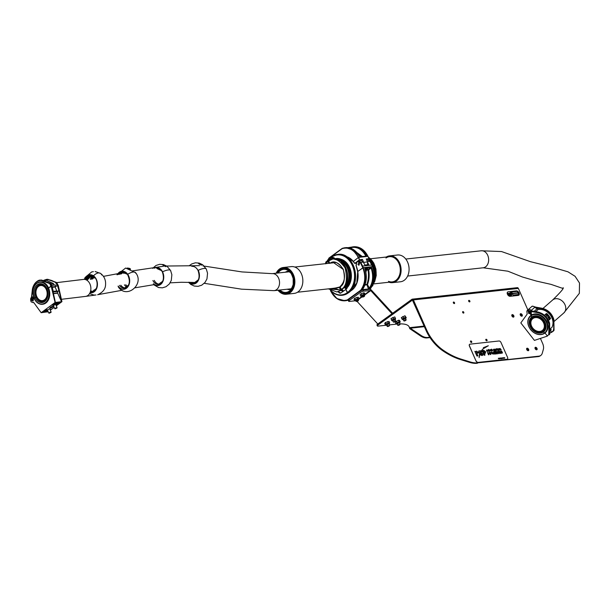 <?xml version="1.0" encoding="UTF-8"?>
<svg xmlns="http://www.w3.org/2000/svg" width="610" height="610" viewBox="0 0 610 610"><rect width="100%" height="100%" fill="white"/><g stroke="black" fill="none" stroke-linecap="round" stroke-linejoin="round"><path stroke-width="0.91" d="M463.554 313.098A0.839 0.518 -125.9 0 1 462.899 311.611A0.839 0.518 -125.9 0 1 463.554 313.098M486.78 340.807A0.869 0.534 -125.9 0 1 486.101 339.267A0.869 0.534 -125.9 0 1 486.78 340.807M469.616 301.897A0.869 0.534 -125.9 0 1 468.938 300.356A0.869 0.534 -125.9 0 1 469.616 301.897M454.29 303.574A0.869 0.534 -125.9 0 1 453.611 302.034A0.869 0.534 -125.9 0 1 454.29 303.574M471.454 342.485A0.869 0.534 -125.9 0 1 470.775 340.944A0.869 0.534 -125.9 0 1 471.454 342.485M527.124 348.203A1.426 0.877 54.1 0 0 526.842 348.31A1.426 0.877 54.1 0 0 526.842 349.774A1.426 0.877 54.1 0 0 528.237 350.727A1.426 0.877 54.1 0 0 528.512 350.62A1.426 0.877 54.1 0 0 528.519 349.149A1.426 0.877 54.1 0 0 527.124 348.203M535.519 347.288A1.426 0.877 54.1 0 0 535.245 347.387A1.426 0.877 54.1 0 0 535.237 348.859A1.426 0.877 54.1 0 0 536.632 349.804A1.426 0.877 54.1 0 0 536.914 349.698A1.426 0.877 54.1 0 0 536.914 348.234A1.426 0.877 54.1 0 0 535.519 347.288M520.704 313.7A1.426 0.877 54.1 0 0 520.429 313.799A1.426 0.877 54.1 0 0 520.421 315.271A1.426 0.877 54.1 0 0 521.817 316.216A1.426 0.877 54.1 0 0 522.099 316.11A1.426 0.877 54.1 0 0 522.099 314.646A1.426 0.877 54.1 0 0 520.704 313.7M512.308 314.615A1.426 0.877 54.1 0 0 512.026 314.722A1.426 0.877 54.1 0 0 512.026 316.186A1.426 0.877 54.1 0 0 513.422 317.131A1.426 0.877 54.1 0 0 513.704 317.032A1.426 0.877 54.1 0 0 513.704 315.561A1.426 0.877 54.1 0 0 512.308 314.615M377.773 324.024L378.139 324.871A3.172 0.824 156.2 0 0 377.338 325.915L376.972 325.077A3.172 0.824 -23.8 0 1 377.773 324.024L411.925 299.304A1.426 1.06 -96.2 0 1 413.389 299.906L426.573 329.789A31.689 19.444 54.1 0 0 443.066 350.094A63.371 38.88 54.1 0 0 460.901 359.061L470.104 361.913A31.689 19.444 54.1 0 0 478.026 362.813L538.904 356.156A9.508 5.833 54.1 0 0 540.773 355.462A9.508 5.833 54.1 0 0 542.267 353.213L543.342 349.446A9.508 5.833 54.1 0 0 542.572 343.308L540.407 338.413M424.125 326.068L409.493 327.669L409.058 326.663M378.139 324.871L412.429 300.097L425.963 330.223L426.573 329.789M527.856 309.941L518.363 288.423A1.426 1.06 83.8 0 0 517.295 287.668L412.322 299.152M462.586 312.106A0.839 0.518 -125.9 0 1 463.257 313.037M485.774 339.755A0.869 0.534 -125.9 0 1 486.498 340.761M468.61 300.844A0.869 0.534 -125.9 0 1 469.342 301.851M453.283 302.522A0.869 0.534 -125.9 0 1 454.015 303.528M470.447 341.432A0.869 0.534 -125.9 0 1 471.172 342.439M526.621 348.638A1.426 0.877 -125.9 0 1 527.78 349.393A1.426 0.877 -125.9 0 1 528.13 350.727M535.016 347.723A1.426 0.877 -125.9 0 1 536.175 348.47A1.426 0.877 -125.9 0 1 536.525 349.812M520.2 314.135A1.426 0.877 -125.9 0 1 521.359 314.882A1.426 0.877 -125.9 0 1 521.71 316.216M511.805 315.05A1.426 0.877 -125.9 0 1 512.964 315.805A1.426 0.877 -125.9 0 1 513.315 317.139M540.773 355.462L540.163 355.904A9.508 5.833 -125.9 0 1 538.294 356.598L538.904 356.156M478.026 362.813L538.294 356.598M477.424 363.255A31.689 19.444 -125.9 0 1 469.494 362.355L470.104 361.913M443.066 350.094L442.456 350.536A63.371 38.88 54.1 0 0 460.291 359.503L469.494 362.355M442.456 350.536A31.689 19.444 -125.9 0 1 425.963 330.223M377.338 325.915A3.172 0.824 156.2 0 0 378.215 326.106L386.168 325.237M396.675 324.085A47.527 12.375 156.2 0 0 396.134 324.146L389.348 324.886M429.775 337.246L427.625 337.475A12.673 7.777 -125.9 0 1 421.075 335.447L409.493 327.669L410.355 328.203L409.752 328.645L409.264 327.082A47.527 12.375 156.2 0 0 409.218 326.968A47.527 12.375 156.2 0 0 399.908 323.887M430.004 337.589L427.023 337.917A12.673 7.777 -125.9 0 1 420.465 335.889L409.752 328.645M357.086 301.416L377.803 324.002M391.994 313.731L370.758 290.589L371.238 289.956L392.634 313.265M364.803 294.904L370.758 290.589L363.568 291.161A2.531 0.663 156.2 0 0 360.266 292.518L349.316 300.44A2.531 0.663 156.2 0 0 348.676 301.279A2.531 0.663 156.2 0 0 349.377 301.431L355.226 300.791M360.266 292.518L359.77 291.397L348.829 299.319L349.316 300.44M359.77 291.397A2.531 0.663 -23.8 0 1 363.072 290.04L363.568 291.161M371.238 289.956A1.746 1.067 -125.9 0 0 369.896 289.292L363.072 290.04M348.676 301.279L348.188 300.158A2.531 0.663 -23.8 0 1 348.829 299.319M365.337 269.849L367.716 268.415L365.176 269.307M358.001 264.58L358.939 265.251L359.625 263.406L358.688 262.735L358.001 264.58M330.643 290.596L330.811 290.993C335.058 298.748 340.555 301.729 347.296 299.929L348.18 300.135M347.296 299.929L360.632 290.284C365.26 283.841 365.992 276.353 362.836 267.82L357.735 271.496A17.987 13.489 82.4 0 1 350.239 291.183M369.812 289.552C374.593 282.994 375.486 275.362 372.489 266.639L371.734 265.037L362.538 266.044L363.247 267.637L362.828 267.805L360.358 262.529L357.834 261.576L356.675 262.414L356.179 265.891A18.064 13.382 85.1 0 1 357.735 271.496L363.247 267.653C366.465 276.345 365.71 283.97 360.983 290.512L361.555 290.452M367.685 262.437L368.73 264.626L364.849 265.053L363.331 262.071L361.234 260.683L358.718 260.966L360.769 262.346L362.538 266.044L362.126 266.219M371.742 265.167L369.866 261.354L367.769 259.974L366.717 260.089M357.925 261.278L358.718 260.966L357.925 261.278M365.428 270.169A2.531 0.663 156.2 0 0 366.778 269.62L368.158 269.475L370.666 267.653L364.986 268.278L364.818 268.751M362.47 289.201L362.576 289.613L368.638 288.949L369.157 288.469C372.992 282.514 373.648 275.712 371.124 268.057L368.654 269.849C369.584 275.095 369.195 280.02 367.472 284.626L366.846 284.428C368.524 279.921 368.905 275.102 367.99 269.971L366.404 270.146L365.916 272.304M355.927 263.512L356.659 262.201M362.515 290.177L362.416 289.567C366.419 283.452 367.22 276.46 364.818 268.591L365.108 267.653L370.788 267.027L371.757 267.836C374.342 275.682 373.671 282.659 369.729 288.766L368.577 289.521M372.489 266.639L363.247 267.653L372.489 266.639M360.632 290.284L360.983 290.512L347.608 300.196L345.062 300.799L348.783 300.12M345.062 300.799L336.911 298.557L330.734 291.107C334.25 297.871 339.023 301.104 345.062 300.799L345.062 300.799M366.404 270.146L366.778 269.62M371.757 267.836L371.124 268.057L370.788 267.027M368.654 269.849L367.99 269.971L368.158 269.475L368.654 269.849M362.416 289.567L362.553 290.131M362.424 289.536L362.538 289.506C366.564 283.406 367.365 276.444 364.948 268.621L364.818 268.591M365.054 284.626L366.846 284.428L368.631 289.43M364.887 285.099L367.472 284.626L369.729 288.766M356.675 262.414L357.818 261.354M350.727 290.65L356.789 282.971L357.712 271.526M353.259 261.469L358.291 257.55C354.235 249.787 348.867 246.821 342.195 248.636L328.889 258.358L327.036 261.118M346.381 256.612A17.987 13.329 85.1 0 1 353.205 261.263A18.064 13.55 82.4 0 1 354.715 263.261L354.806 263.367A18.742 4.926 156 0 1 355.965 263.062M367.548 264.755L367.51 261.934L366.244 258.991L368.943 258.701L367.937 256.368L358.703 257.374L359.496 259.769L358.291 257.55L358.703 257.374L352.839 249.955L345.649 247.629C351.322 247.294 355.927 250.176 359.473 256.269L353.32 249.551L345.649 247.629M354.723 263.39L359.496 259.769M367.312 260.02L368.951 258.823M364.132 263.642L362.462 259.41L359.709 259.707M360.624 260.752L362.462 259.41M342.195 248.636L344.871 247.713L342.271 248.331M365.024 265.03L366.427 264.877M361.486 256.589L357.811 253.676M360.182 256.772L365.581 256.185L365.68 255.758C361.89 249.147 357.018 246.432 351.078 247.637L349.949 247.439L352.946 246.829L360.472 248.773L366.282 255.476L366.069 256.368L360.388 256.985L359.343 256.238M367.937 256.368L361.852 248.971L353.724 246.745L351.268 247.149L351.482 248.544M351.299 247.141L348.096 247.637M366.282 255.476L365.085 256.2M359.435 256.383L359.908 256.802M342.195 248.407L328.889 258.358M329.743 263.215L328.706 260.874C333.395 256.909 338.863 259.258 345.115 267.927C347.669 279.227 346.396 286.387 341.295 289.407L342.035 289.765A2.219 1.357 54.1 0 0 343.857 290.734A2.219 1.357 54.1 0 0 344.307 290.566L346.907 288.591L347.258 286.608M336.369 258.991A16.18 12.063 83.8 0 1 348.043 268.171A16.18 12.063 83.8 0 1 347.166 285.602L346.503 286.265L347.151 286.944L347.753 285.861L345.656 284.191M329.08 260.249A2.219 1.357 -125.9 0 1 329.499 259.281L332.175 257.428A2.143 1.319 54.1 0 0 331.901 259.075M341.791 289.788C347.586 284.108 348.897 276.734 345.733 267.676L340.54 260.981L333.167 258.853L328.706 260.874L328.836 260.417M342.035 289.765L344.33 287.257A2.143 1.319 54.1 0 0 346.472 288.759A2.143 1.319 54.1 0 0 346.907 288.591M344.924 286.776L345.153 285.846L344.33 287.257M332.938 258.884A1.266 0.778 -125.9 0 1 333.068 257.87A1.266 0.778 -125.9 0 1 333.327 257.771A1.266 0.778 -125.9 0 1 334.654 258.785L334.798 258.724A1.51 0.93 -125.9 0 0 333.251 257.55A1.51 0.93 -125.9 0 0 332.778 258.907M332.069 262.956L333.571 262.635L343.262 269.437M330.727 290.589A20.557 15.326 -96.2 0 0 342.065 295.293A20.557 15.326 -96.2 0 0 347.837 293.021L345.824 289.414L347.342 292.647L348.135 292.991A20.557 15.326 83.8 0 1 342.355 295.263A20.557 15.326 83.8 0 1 342.21 295.278M346.221 286.997L345.756 286.189L346.221 286.997M373.038 283.703L373.35 282.971M373.206 284.008L376.202 274.538L374.387 264.542L368.432 257.275M352.023 289.796A18.697 11.468 -125.9 0 1 351.543 289.636A18.697 11.468 -125.9 0 0 352.023 289.796M373.64 283.04L373.023 283.963A1.51 0.93 54.1 0 1 372.588 285.068M331.817 256.696L331.68 257.138L331.817 256.696A20.557 15.326 -96.2 0 1 337.597 254.423A20.557 15.326 -96.2 0 1 352.976 265.342A20.557 15.326 -96.2 0 1 347.837 293.021L348.135 292.991A20.557 15.326 83.8 0 0 353.274 265.312A20.557 15.326 83.8 0 0 337.887 254.393L331.726 256.734L328.371 260.104M328.942 259.746A20.099 14.983 83.8 0 1 331.68 257.138L331.886 257.626L331.68 257.138A20.099 14.983 83.8 0 1 352.366 265.586A20.099 14.983 83.8 0 1 347.342 292.647A20.099 14.983 83.8 0 1 331.161 290.817M341.295 289.407L340.182 286.883C344.345 284.351 345.367 278.473 343.262 269.246C338.169 262.147 333.685 260.195 329.819 263.398M347.753 285.861A16.638 12.398 -96.2 0 0 348.424 267.378A16.638 12.398 -96.2 0 0 335.973 258.548A16.638 12.398 -96.2 0 0 335.721 258.579L334.867 258.709L335.477 258.846M345.641 284.878L346.793 284.801A15.334 11.43 -96.2 0 0 347.258 268.019A15.334 11.43 -96.2 0 0 339.861 260.409M345.108 286.303L345.229 286.098C352.077 275.796 344.017 256.962 333.334 258.838A16.638 12.398 83.8 0 1 345.779 267.668A16.638 12.398 83.8 0 1 345.108 286.166M342.82 290.452A1.266 0.778 -125.9 0 1 342.675 290.482A1.266 0.778 -125.9 0 1 341.409 289.59M325.824 263.642L328.271 260.981A2.219 1.357 -125.9 0 1 328.653 259.89A2.219 1.357 -125.9 0 1 329.103 259.715A2.219 1.357 -125.9 0 1 329.164 259.707M328.462 288.85L336.781 291.931L341.226 290.352A2.219 1.357 54.1 0 0 343.049 291.321A2.219 1.357 54.1 0 0 343.468 291.168A2.219 1.357 54.1 0 0 343.796 290.741M341.226 290.352L337.216 291.877A16.638 12.398 83.8 0 1 336.949 291.908A16.638 12.398 83.8 0 1 336.865 291.915M340.205 286.936L339.366 287.47L339.495 287.013M339.351 287.104L334.875 288.149M333.045 288.355L339.366 287.47L340.479 289.986L328.691 288.827M340.982 290.375L340.479 289.986M328.027 261.004L328.721 263.322M338.161 291.71L338.23 291.664A2.143 1.319 -125.9 0 0 340.38 293.174A2.143 1.319 -125.9 0 0 340.784 293.021L343.468 291.168M328.378 288.865L336.781 291.931L338.077 291.74M531.135 314.859L531.363 311.596L537.425 312.633C543.236 314.043 547.086 317.696 548.962 323.597L548.756 334.722L547.231 335.828L545.012 332.976L547.429 336.079L534.429 340.395L520.818 322.911L527.177 314.127L526.834 311.039L527.597 310.597L528.374 311.596A1.266 0.999 48.8 0 1 529.991 313.548L528.664 313.487L528.374 311.596L529.655 311.695L529.93 313.593L531.203 315.225L531.264 314.737M531.341 311.115L530.593 309.895A2.852 2.249 -131.2 0 0 527.863 309.933L527.391 310.345L531.272 311.344M531.119 311.146L530.708 314.592L531.607 314.234A2.852 2.249 -131.2 0 1 531.493 314.325L531.287 314.501M535.893 307.165L532.248 306.113L531.531 306.723A2.852 2.249 -131.2 0 0 531.363 306.891M534.253 306.7L535.595 307.394M551.699 332.252L550.342 330.635L551.28 329.789L550.395 329.598M534.268 306.693A2.852 2.249 -131.2 0 0 531.531 306.723M528.321 311.641L529.93 313.593L528.565 312.983L528.374 311.596M527.597 310.597C530.738 310.406 531.775 311.74 530.708 314.592M551.737 332.305L550.037 332.885M526.834 311.039L527.551 310.215M549 316.712L549.061 316.125M549.213 316.384L549 316.758L549 316.094L549.389 316.483L549 316.216M549.984 317.299L549.938 317.497A12.139 9.569 -131.2 0 1 550.106 317.795L549.633 317.978L549.923 317.345M550.266 317.863L549.694 317.932L549.877 317.33M550.09 318.267L550.075 318.649A12.139 9.569 48.8 0 1 550.182 318.87L550.121 318.908A12.04 9.493 -131.2 0 0 550.014 318.694L550.144 318.313M550.22 318.893L550.624 318.481M549.419 317.345L549.496 316.75M549.64 317.009L549.419 317.391L549.435 316.834M549.534 317.383L549.145 317.048M548.756 317.52L548.97 317.993M548.84 318.054L548.276 317.978L548.695 317.566M548.581 318.016L548.726 317.535M549.221 318.969A12.139 9.569 -131.2 0 0 549.107 318.755L549.145 318.717A12.139 9.569 48.8 0 1 549.259 318.931L549.374 318.816A12.04 9.493 -131.2 0 0 549.213 318.527L549.32 318.443A12.139 9.569 48.8 0 1 549.503 318.778L549 319.205A12.04 9.493 -131.2 0 0 548.817 318.87L548.863 318.832M549.107 319.19L549.061 319.16A12.139 9.569 48.8 0 0 548.886 318.824L548.817 318.809M549.191 319.465L549.305 319.632A12.139 9.569 48.8 0 1 549.404 319.853L549.343 319.899A12.04 9.493 -131.2 0 0 549.236 319.678L549.564 319.404A12.139 9.569 48.8 0 1 549.648 319.579L549.785 319.518M548.428 317.33L547.902 317.246L548.481 317.116L548.115 317.734L548.184 317.116M548.222 317.719L548.489 317.284M553.491 331.001L554.01 330.307L553.834 319.564L551.051 314.005C548.779 311.039 545.767 309.14 542.031 308.302L535.832 307.188L536.182 307.379L535.557 307.425L535.626 307.882L538.172 309.499C542.656 308.912 546.636 310.658 550.098 314.745C553.247 319.183 553.85 323.399 551.913 327.417L550.395 328.737M548.245 315.888L548.382 316.01A12.139 9.569 48.8 0 1 548.497 316.155A12.139 9.569 48.8 0 1 548.527 316.193L548.466 316.239A12.04 9.493 -131.2 0 0 548.436 316.201A12.04 9.493 -131.2 0 0 548.321 316.049L548.596 315.545M548.573 316.216L548.97 315.812A12.139 9.569 48.8 0 0 548.939 315.774A12.139 9.569 48.8 0 0 548.825 315.622L548.657 315.5M549.221 324.688L546.339 318.039M549.236 334.722L549.755 334.028L549.579 323.285L546.796 317.726C544.524 314.768 541.52 312.861 537.776 312.023L537.944 312.175M537.425 312.633L537.555 312.221C541.146 312.93 544.166 314.821 546.606 317.894L549.381 323.46L549.488 334.257L548.756 334.722M541.68 308.912L541.81 308.5C545.386 309.201 548.405 311.092 550.861 314.173L553.636 319.739L553.743 330.536L553.354 331.123L553.323 330.536C554.208 327.173 554.17 323.62 553.217 319.876C551.31 313.952 547.46 310.299 541.68 308.912L535.618 307.875M553.331 331.138L551.486 332.107L553.011 331.001M547.955 325.938L544.616 318.168L537.913 314.142M535.626 307.882L534.894 307.188A2.837 2.234 -131.2 0 0 531.539 306.738L528.054 309.788M530.586 309.903A2.837 2.234 48.8 0 1 531.226 310.398L531.745 310.902M531.302 311.146L537.776 312.023L531.577 310.909L531.928 311.1L531.363 311.596M549.755 334.028L549.099 334.844L549.488 334.257L549.069 334.257M550.372 330.17L551.089 329.545M545.203 314.508L545.416 314.333A12.139 9.569 48.8 0 1 545.714 314.585L545.653 314.63A12.04 9.493 -131.2 0 0 545.355 314.379M545.119 314.447L545.576 314.112M545.188 314.402L545.462 314.295A12.139 9.569 48.8 0 1 545.759 314.546L545.958 314.432M545.63 314.783L546.019 314.386M546.728 315.042L546.568 315.378A12.139 9.569 -131.2 0 1 546.636 315.446L546.873 315.294M546.636 315.446L546.697 315.515A12.139 9.569 48.8 0 1 546.834 315.652L547.071 315.5M546.674 315.027L546.522 315.416A12.139 9.569 48.8 0 1 546.819 315.721L546.758 315.767A12.04 9.493 -131.2 0 0 546.461 315.462L546.667 315.088M547.254 316.285L547.406 315.965A12.04 9.493 -131.2 0 0 547.254 315.789M547.277 316.277L547.467 315.919A12.139 9.569 -131.2 0 0 547.315 315.736L547.139 315.896A12.139 9.569 48.8 0 1 547.2 315.965L547.094 316.049A12.04 9.493 -131.2 0 0 547.002 315.942L547.261 315.713M547.147 316.064L547.155 316.003A12.139 9.569 -131.2 0 0 547.063 315.896L547.322 315.667A12.139 9.569 48.8 0 1 547.513 315.881L547.071 316.262A12.139 9.569 -131.2 0 0 546.888 316.049L546.926 316.01A12.139 9.569 48.8 0 1 547.117 316.224L547.2 316.285M547.338 316.346L547.01 316.308A12.04 9.493 -131.2 0 0 546.827 316.094L546.865 316.056M546.118 315.118L546.118 315.118A12.04 9.493 -131.2 0 0 545.973 314.989L546.156 314.646M546.133 315.24L546.522 314.844A12.139 9.569 48.8 0 0 546.346 314.676L546.217 314.608M546.682 313.441L547.017 313.822M546.873 313.891L546.217 313.83M546.69 314.173L546.255 313.792L546.644 313.456M546.568 313.891L546.651 313.441M547.993 314.821L548.001 314.76A12.139 9.569 -131.2 0 0 547.871 314.615L547.688 314.775A12.139 9.569 48.8 0 1 547.826 314.912L547.544 315.149A12.04 9.493 -131.2 0 0 547.307 314.905L547.414 314.821A12.139 9.569 48.8 0 1 547.612 315.027L547.688 314.958A12.04 9.493 -131.2 0 0 547.589 314.859L547.91 314.577A12.139 9.569 48.8 0 1 548.047 314.722L547.94 314.806A12.04 9.493 -131.2 0 0 547.803 314.661L547.643 314.615M547.688 314.958L547.75 314.912A12.139 9.569 -131.2 0 0 547.65 314.813L547.704 314.531M548.329 315.416L548.276 315.4A12.04 9.493 -131.2 0 0 548.024 315.111L548.131 315.027A12.139 9.569 48.8 0 1 548.382 315.317L548.337 315.355A12.139 9.569 -131.2 0 0 548.085 315.065L548.024 315.111M547.353 314.211A12.04 9.493 -131.2 0 0 547.185 314.058L547.292 313.975A12.139 9.569 48.8 0 1 547.574 314.241L546.995 314.325L547.582 314.295M554.01 330.307L553.354 331.123L553.743 330.536L553.323 330.536M549.252 319.419L549.587 319.022M548.71 318.153L548.276 317.917M546.179 315.073A12.139 9.569 -131.2 0 0 546.034 314.943L546.057 314.661M547.246 314.585L546.926 314.226L547.467 314.219A12.139 9.569 -131.2 0 0 547.254 314.013L547.185 314.058M546.041 314.851L546.301 314.714A12.139 9.569 48.8 0 1 546.438 314.844L546.217 315.034A12.139 9.569 -131.2 0 0 546.08 314.905L546.041 314.851M542.305 331.604A8.715 6.87 -131.2 0 0 543.396 330.994L543.365 331.017A0.793 0.488 54.1 0 0 543.487 331.962L544.707 333.212A11.247 8.868 -131.2 0 0 545.21 332.808A11.247 8.868 -131.2 0 0 544.997 319.137A11.247 8.868 -131.2 0 0 530.898 315.469L531.096 315.301A11.247 8.868 -131.2 0 0 530.586 315.705A11.247 8.868 -131.2 0 0 530.494 315.789M542.198 331.665A8.715 6.87 -131.2 0 0 543.365 331.017L543.396 330.994A8.715 6.87 -131.2 0 0 543.777 330.696C546.362 327.928 546.263 324.436 543.479 320.235C539.827 316.277 536.213 315.294 532.652 317.299A8.715 6.87 -131.2 0 0 532.286 317.589L532.652 317.299A0.793 0.488 -125.9 0 0 532.675 317.276A0.793 0.488 -125.9 0 1 531.821 316.979L531.089 315.309A11.247 8.868 -131.2 0 1 545.188 318.969C548.802 324.299 548.87 328.859 545.401 332.641A11.247 8.868 -131.2 0 0 545.188 318.969C540.582 313.883 535.885 312.663 531.096 315.301L530.395 315.873A11.247 8.868 -131.2 0 0 530.608 329.552A11.247 8.868 -131.2 0 0 544.684 333.22L544.364 333.09A10.934 8.616 -131.2 0 0 544.646 319.411A10.934 8.616 -131.2 0 0 530.952 315.85L530.898 315.469A11.247 8.868 -131.2 0 0 530.395 315.873C526.903 319.693 526.956 324.268 530.563 329.598C535.153 334.669 539.865 335.874 544.692 333.22L545.401 332.641A11.247 8.868 -131.2 0 1 545.302 332.724M531.127 319.007A8.715 6.87 -131.2 0 1 532.286 317.589A8.715 6.87 -131.2 0 0 531.203 318.908M543.762 330.712A8.715 6.87 -131.2 0 1 543.365 331.017A0.793 0.488 54.1 0 0 543.487 331.962L544.364 333.09A10.934 8.616 -131.2 0 1 530.662 329.53A10.934 8.616 -131.2 0 1 530.952 315.85L531.821 316.979A9.508 7.495 -131.2 0 0 531.577 328.874A9.508 7.495 -131.2 0 0 543.487 331.962A9.508 7.495 -131.2 0 0 543.739 320.067A9.508 7.495 -131.2 0 0 531.821 316.979A0.793 0.488 -125.9 0 0 532.652 317.299M385.97 258.022A12.673 9.447 83.8 0 1 396.904 260.127A12.673 9.447 83.8 0 1 399.71 274.454A12.673 9.447 83.8 0 1 388.517 281.332M392.489 282.651L400.465 281.774A13.466 10.042 -96.2 0 0 408.448 273.882A13.466 10.042 -96.2 0 0 397.537 255.003L389.561 255.872A13.466 10.042 83.8 0 1 400.473 274.759A13.466 10.042 83.8 0 1 392.489 282.651A13.466 10.042 83.8 0 1 389.027 282.232M389.592 282.171A13.153 9.806 -96.2 0 0 400.038 274.652A13.153 9.806 -96.2 0 0 397.575 260.34A13.153 9.806 -96.2 0 0 386.839 256.97M386.275 257.031A13.466 10.042 83.8 0 1 389.561 255.872M278.107 290.215A13.153 9.806 -96.2 0 0 294.111 285.022A13.153 9.806 -96.2 0 0 288.5 269.231A13.153 9.806 -96.2 0 0 276.246 273.204M276.155 273.219A13.466 10.042 83.8 0 1 283.322 267.493A13.466 10.042 83.8 0 1 294.546 285.099A13.466 10.042 83.8 0 1 286.25 294.264A13.466 10.042 83.8 0 1 278.015 290.223M286.25 294.264L294.233 293.395A13.466 10.042 -96.2 0 0 302.529 284.222A13.466 10.042 -96.2 0 0 291.305 266.616L283.322 267.493M56.921 303.239L58.385 302.415L56.921 303.239M44.987 312.015L46.451 311.191L44.987 312.015M55.762 304.642L55.426 304.337L53.444 305.663M49.791 309.026L49.463 308.729L47.473 310.048M50.455 307.997A1.746 0.457 156.2 0 0 52.269 307.333A1.746 0.457 156.2 0 0 53.146 306.487A1.746 0.457 156.2 0 0 52.643 306.388A1.746 0.457 156.2 0 0 50.828 307.043A1.746 0.457 156.2 0 0 49.951 307.89A1.746 0.457 156.2 0 0 50.455 307.997M31.728 298.93L33.253 299.197L33.199 300.631L32.612 301.043M31.773 297.215L33.489 297.23M56.28 305.816L61.938 301.66L55.083 302.484L41.16 312.716L33.771 302.56L31.255 301.988L30.881 301.073L31.56 297.245L32.33 296.925M52.971 291.511L55.388 302.446M52.262 287.348L55.083 287.005L57.431 285.282L58.918 290.635L57.317 291.809M58.621 290.673L57.538 291.466L56.829 290.94L55.083 287.005M53.451 293.662L57.409 293.189L57.538 291.466M30.881 301.073L31.255 301.988L30.866 300.959L31.659 300.372A1.266 0.93 83.2 0 1 33.253 299.197L34.145 298.542M33.672 297.39L31.621 296.933L32.391 290.291C33.451 284.046 36.348 280.752 41.084 280.417L49.662 283.581L50.95 286.181L48.564 287.935L51.919 285.945L53.238 291.313M57.431 285.282L58.202 285.19L61.938 301.66M41.16 312.716L47.176 311.878M55.083 302.484L51.148 286.037M33.771 302.56L32.81 302.613L33.649 302.514A2.852 2.097 -96.8 0 0 33.725 302.507M33.199 300.631L31.659 300.372L33.253 299.197M30.866 300.959C30.675 297.291 31.735 296.513 34.046 298.618M47.26 311.992L48.221 311.748M50.317 310.208L54.191 307.356M49.967 309.415A2.615 0.679 156.2 0 0 50.241 309.232L51.141 309.125L50.157 309.849M48.06 311.39L46.718 311.558A1.99 0.518 156.2 0 0 47.405 310.772A1.99 0.518 156.2 0 0 47.13 310.65L47.29 310.528A2.615 0.679 156.2 0 0 47.649 310.437M44.065 311.878L42.738 312.038L46.726 309.651A2.615 0.679 156.2 0 0 46.177 310.444A2.615 0.679 156.2 0 0 46.619 310.612L46.451 310.726A1.99 0.518 156.2 0 0 44.065 311.878L43.79 311.26M52.849 305.145L51.957 305.252L55.053 302.979L56.379 302.819A1.99 0.518 156.2 0 0 55.693 303.605A1.99 0.518 156.2 0 0 55.968 303.734L55.8 303.849A2.615 0.679 156.2 0 0 52.849 305.145L52.673 304.733M59.033 302.499L60.359 302.339L56.372 304.725A2.615 0.679 156.2 0 0 56.928 303.94A2.615 0.679 156.2 0 0 56.478 303.772L56.646 303.65A1.99 0.518 156.2 0 0 59.033 302.499M56.829 290.94L53.146 291.382M57.614 293.044L61.572 301.736M48.045 311.397L47.626 310.444M57.271 304.619L56.821 303.605M53.017 291.717L57.416 291.191M58.918 290.635L61.633 301.698M57.195 291.511L53.085 291.999M57.775 292.922L53.398 293.448M44.987 280.524L46.429 280.348L53.36 283.498L54.168 285.091M32.368 290.2L32.368 290.2C32.894 286.288 34.381 283.398 36.829 281.546L41.282 280.074L50.859 283.871L50.371 283.238L41.579 280.036L40.481 280.112M46.528 279.38L43.844 280.264L47.473 279.334L56.173 282.544L56.654 283.177L57.05 283.131L56.562 282.499L47.771 279.296L46.68 279.365M33.276 300.867L31.659 300.372M57.996 285.335L55.693 286.509L52.163 286.929M51.804 286.082L50.455 283.917L50.043 284.092M46.932 302.034L49.753 295.507L48.564 287.935L46.284 284.443M32.536 296.803A3.012 2.211 -96.8 0 0 32.467 296.826L31.583 297.047M55.693 286.509L55.281 284.962L51.621 285.396M57.142 285.442L55.853 282.842C53.139 280.791 50.279 279.738 47.275 279.67L44.217 280.341M40.481 284.412A8.715 6.397 -96.8 0 0 38.148 285.366A8.715 6.397 -96.8 0 0 36.074 297.085L36.508 296.765A8.014 5.886 -96.8 0 0 44.667 300.143A8.014 5.886 -96.8 0 0 46.573 289.361A8.014 5.886 -96.8 0 0 38.415 285.983A8.014 5.886 -96.8 0 0 36.508 296.765L34.114 298.298A11.247 8.258 -96.8 0 0 42.517 304.276A11.247 8.258 -96.8 0 0 45.559 303.048A11.247 8.258 -96.8 0 0 48.236 287.912L48.533 287.882A11.247 8.258 -96.8 0 0 40.115 281.904A11.247 8.258 -96.8 0 0 39.978 281.927M44.637 300.943A8.715 6.397 -96.8 0 1 42.532 301.721A8.715 6.397 -96.8 0 1 36.028 297.093L34.999 297.52A9.508 6.977 -96.8 0 0 44.667 301.531A9.508 6.977 -96.8 0 0 46.932 288.743L46.741 289.003C44.126 285.091 42.037 283.566 40.458 284.42A8.715 6.397 -96.8 0 0 38.102 285.373A8.715 6.397 -96.8 0 0 36.028 297.093L36.074 297.085A8.715 6.397 -96.8 0 0 42.555 301.721L44.736 300.829C47.809 297.977 48.48 294.035 46.741 289.003L48.518 287.882A11.247 8.258 -96.8 0 1 45.841 303.01A11.247 8.258 -96.8 0 1 42.791 304.245L42.517 304.276C38.88 304.474 36.051 302.476 34.023 298.282L34.114 298.298M42.654 304.26A11.247 8.258 -96.8 0 0 42.791 304.245L45.849 303.01C49.883 299.258 50.775 294.218 48.533 287.882C46.505 283.696 43.699 281.706 40.115 281.904L36.73 283.192C32.688 286.952 31.781 291.984 34.023 298.282L34.099 298.183A10.934 8.029 -96.8 0 0 45.224 302.789A10.934 8.029 -96.8 0 0 47.824 288.088A10.934 8.029 -96.8 0 0 36.707 283.475A10.934 8.029 -96.8 0 0 34.099 298.183L34.999 297.52A9.508 6.977 -96.8 0 1 37.263 284.733A9.508 6.977 -96.8 0 1 46.932 288.743L48.236 287.912A11.247 8.258 -96.8 0 0 39.841 281.942A11.247 8.258 -96.8 0 0 36.798 283.17A11.247 8.258 -96.8 0 0 34.076 298.198M49.997 312.465L51.004 312.404L49.151 313.22L49.997 312.465M49.082 313.143L49.898 312.213L50.996 312.297M55.96 308.08L56.966 308.012L55.121 308.828L55.96 308.08M55.045 308.752L55.868 307.829L56.959 307.913M36.768 296.574A7.602 5.582 -96.8 0 0 42.448 300.616A7.602 5.582 -96.8 0 0 46.314 289.552A7.602 5.582 -96.8 0 0 40.634 285.51A7.602 5.582 -96.8 0 0 36.768 296.574M542.267 330.513A7.602 5.993 48.8 0 1 532.911 328.256A7.602 5.993 48.8 0 1 532.599 318.794A7.602 5.993 48.8 0 1 532.934 318.519A7.602 5.993 48.8 0 1 542.298 320.776A7.602 5.993 48.8 0 1 542.61 330.239A7.602 5.993 48.8 0 1 542.267 330.513M44.522 285.861A8.555 6.283 -96.8 0 0 40.519 284.573A8.555 6.283 -96.8 0 0 36.173 297.017A8.555 6.283 -96.8 0 0 42.555 301.561A8.555 6.283 -96.8 0 0 46.139 299.358M532.355 317.772A8.555 6.748 48.8 0 1 542.877 320.311A8.555 6.748 48.8 0 1 543.236 330.955A8.555 6.748 48.8 0 1 542.854 331.26A8.555 6.748 48.8 0 1 532.324 328.721A8.555 6.748 48.8 0 1 531.973 318.077A8.555 6.748 48.8 0 1 532.355 317.772M94.192 295.049L95.991 294.988M101.626 274.927A8.197 4.567 125 0 0 100.558 273.425A8.197 4.567 125 0 0 93.49 275.819L93.46 276.132A8.715 6.496 83.8 0 1 97.173 285.564A8.715 6.496 83.8 0 1 91.66 292.426A8.715 6.496 83.8 0 1 90.181 292.358M94.054 295.103L89.525 293.669M86.071 279.807A7.953 5.932 83.8 0 1 93.955 276.711L93.978 276.765A7.892 5.879 83.8 0 1 95.129 277.802M93.414 271.663L91.912 271.9M97.608 294.79C106.262 290.756 105.614 285.45 105.56 282.27C105.156 278.564 103.486 275.613 100.558 273.425A8.197 4.567 125 0 0 93.49 275.819L93.46 276.132M94.985 277.619A7.953 5.932 83.8 0 0 93.955 276.711L93.978 276.765M90.356 279.296A8.715 6.496 83.8 0 1 92.346 275.979M85.499 279.594A8.715 6.496 83.8 0 1 90.135 275.072M86.765 279.754A8.715 6.496 83.8 0 1 88.29 276.894M91.736 279.106A8.715 6.496 83.8 0 1 93.223 276.353M135.839 273.402A8.197 3.248 144.9 0 0 135.595 272.693A8.197 3.248 144.9 0 0 127.711 274.286L127.597 274.515A8.715 6.496 83.8 0 1 129.152 283.505A8.715 6.496 83.8 0 1 123.914 288.896C129.572 286.479 130.784 281.683 127.551 274.508L127.597 274.515M127.261 268.049C129.411 268.187 130.494 268.606 130.502 269.307L127.078 268.171M118.309 286.906C126.712 299.693 144.905 283.871 135.595 272.693A8.197 3.248 144.9 0 0 127.711 274.286L122.015 271.572A8.715 6.496 83.8 0 1 127.551 274.462M123.738 273.463A8.715 6.496 83.8 0 1 124.593 272.457M118.492 274.469A8.715 6.496 83.8 0 1 122.381 271.549M119.941 274.195A8.715 6.496 83.8 0 1 120.536 273.371M170.678 270.931A8.197 2.44 153.3 0 0 170.602 270.504A8.197 2.44 153.3 0 0 162.542 271.824L162.397 272.007A8.715 6.496 83.8 0 1 157.998 285.167C163.167 283.269 164.616 278.877 162.359 271.991L162.397 272.007M162.87 264.694C164.982 265.075 166.004 265.731 165.935 266.661C163.831 265.968 162.809 265.312 162.87 264.694L162.679 264.908M153.667 284.702L158.57 287.554L162.374 287.836L166.019 286.708L169.283 284.031L171.28 280.432L171.868 274.721L170.602 270.504A8.197 2.44 153.3 0 0 162.542 271.824L162.359 271.991C160.766 269.071 158.684 267.691 156.099 267.843A8.715 6.496 83.8 0 1 162.374 271.953A8.876 6.611 83.8 0 1 161.787 282.979A8.876 6.611 83.8 0 1 153.484 283.764M357.872 301.081L358.406 300.631L356.919 300.913L356.446 301.5L357.872 301.081M356.385 301.447L356.789 300.76L358.413 300.555M363.773 296.773L364.483 296.231L363.179 296.414L362.531 297.093L363.773 296.773M362.462 297.047L363.072 296.246L364.49 296.155M358.291 299.876L357.506 299.769L355.973 300.905M355.226 300.783L355.104 300.501A1.899 0.496 -23.8 0 1 357.437 298.984A1.899 0.496 -23.8 0 1 358.581 298.969L358.703 299.251A1.899 0.496 156.2 0 0 357.559 299.266A1.899 0.496 156.2 0 0 355.226 300.783L356.553 300.943M355.188 300.707L354.685 300.73L355.432 299.792L357.59 298.801L358.993 298.74L358.665 299.159M354.685 300.73L354.006 299.19L354.753 298.252L358.314 297.2L358.993 298.74M356.911 297.261L357.59 298.801M354.753 298.252L355.432 299.792M364.368 295.476L362.05 296.498M361.303 296.384L361.181 296.102A1.899 0.496 -23.8 0 1 361.966 295.27A1.899 0.496 -23.8 0 1 363.819 294.508A1.899 0.496 -23.8 0 1 364.658 294.569L364.78 294.844A1.899 0.496 156.2 0 0 363.941 294.79A1.899 0.496 156.2 0 0 362.096 295.545A1.899 0.496 156.2 0 0 361.303 296.384L362.363 296.612M361.265 296.292L360.731 296.216L361.852 295.179L364.04 294.302L365.108 294.455L364.757 294.783M360.731 296.216L360.052 294.676L361.173 293.639L364.429 292.914L365.108 294.455M363.362 292.762L364.04 294.302M361.173 293.639L361.852 295.179M388.776 326.236L389.485 325.694L388.173 325.877L387.533 326.556L388.776 326.236M387.464 326.51L388.074 325.709L389.493 325.618M388.997 324.101L388.212 323.994L386.679 325.122M385.932 325.008L385.81 324.726A1.899 0.496 -23.8 0 1 388.151 323.208A1.899 0.496 -23.8 0 1 389.287 323.193L389.416 323.468A1.899 0.496 156.2 0 0 388.273 323.491A1.899 0.496 156.2 0 0 385.932 325.008L387.266 325.16M385.901 324.932L385.39 324.947L386.138 324.017L388.296 323.025L389.706 322.964L389.371 323.384M385.39 324.947L384.712 323.407L385.459 322.476L389.027 321.424L389.706 322.964M387.617 321.485L388.296 323.025M385.459 322.476L386.138 324.017M399.085 325.176L399.985 324.55L398.864 324.642L398.025 325.412L399.085 325.176M397.964 325.359L398.787 324.467L399.992 324.467M399.497 322.957L398.925 322.789L397.179 323.979M396.431 323.857L396.309 323.575A1.899 0.496 -23.8 0 1 397.095 322.743A1.899 0.496 -23.8 0 1 398.948 321.981A1.899 0.496 -23.8 0 1 399.786 322.042L399.908 322.324A1.899 0.496 156.2 0 0 399.07 322.263A1.899 0.496 156.2 0 0 397.217 323.025A1.899 0.496 156.2 0 0 396.431 323.857L397.491 324.085M396.393 323.765L395.859 323.689L396.98 322.652L399.169 321.775L400.236 321.927L399.878 322.255M395.859 323.689L395.181 322.149L398.49 320.235L399.558 320.387L400.236 321.927M398.49 320.235L399.169 321.775M396.302 321.119L396.98 322.652M404.941 320.868L406.062 320.151L405.162 320.151L404.11 321.012L404.941 320.868M404.041 320.959L405.116 319.96L406.069 320.067M405.574 318.55L403.256 319.579M402.508 319.457L402.387 319.175A1.899 0.496 -23.8 0 1 403.34 318.245A1.899 0.496 -23.8 0 1 405.33 317.528A1.899 0.496 -23.8 0 1 405.863 317.642L405.993 317.924A1.899 0.496 156.2 0 0 405.452 317.81A1.899 0.496 156.2 0 0 403.469 318.527A1.899 0.496 156.2 0 0 402.508 319.457L403.324 319.731A1.586 0.412 156.2 0 1 403.34 319.068A1.586 0.412 156.2 0 1 405.375 318.237A1.586 0.412 156.2 0 1 405.635 318.679M402.501 319.426L401.998 319.121L403.5 318.023L405.627 317.307L405.986 317.901M401.998 319.121L401.319 317.581L404.949 315.767L406.26 317.696M404.949 315.767L405.627 317.307M402.821 316.483L403.5 318.023M394.212 322.088L395.562 321.295L394.906 321.218L393.61 322.156L394.212 322.088M393.541 322.111L394.891 321.02L395.57 321.211M395.082 319.701L392.764 320.723M392.017 320.601L391.894 320.326A1.899 0.496 -23.8 0 1 393.038 319.289A1.899 0.496 -23.8 0 1 395.097 318.664A1.899 0.496 -23.8 0 1 395.371 318.786L395.493 319.068A1.899 0.496 156.2 0 0 395.219 318.946A1.899 0.496 156.2 0 0 393.16 319.571A1.899 0.496 156.2 0 0 392.017 320.601L392.825 320.875M392.017 320.616L391.673 320.044L393.511 318.931L395.463 318.443L395.509 319.114M391.795 320.669L390.995 318.504L394.784 316.903L395.463 318.443M392.832 317.391L393.511 318.931M390.995 318.504L391.673 320.044M206.355 269.429A8.197 2.44 153.3 0 0 206.279 269.002A8.197 2.44 153.3 0 0 198.219 270.321L198.075 270.504A8.715 6.496 83.8 0 1 193.667 283.665A8.715 6.496 83.8 0 1 189.512 282.277M194.033 283.612A8.715 6.496 83.8 0 1 190.373 282.3M198.547 263.192C200.652 263.573 201.674 264.229 201.613 265.159C199.508 264.465 198.486 263.81 198.547 263.192L198.357 263.398M188.505 282.255L190.732 284.382L194.247 286.052L198.052 286.334L201.696 285.205L204.952 282.529L206.958 278.93L207.545 273.219L206.279 269.002A8.197 2.44 153.3 0 0 198.219 270.321L198.075 270.504M499.392 358.322L500.452 358.657L500.36 358.07L500.353 358.497M500.291 358.078L500.086 358.581L498.995 358.23L499.674 358.741M499.277 358.2L499.361 358.611M499.582 358.161L499.666 358.573M503.006 358.314L502.876 357.796L502.869 358.322M502.899 358.398L502.51 357.834L502.899 358.398M503.456 357.803L503.654 358.314L503.555 357.818M503.418 357.719L503.73 358.291M504.119 357.658L504.34 358.23L504.31 357.719L504.6 358.2L504.798 357.796L504.119 357.658L504.439 358.207M500.955 350.986L500.444 351.749L500.932 350.994L500.444 351.749L502.03 352.786L500.459 351.734L500.955 350.986L502.022 351.627M500.924 351.726L501.999 351.642L500.947 351.718L502.48 352.534L501.984 353.327L500.863 352.649L501.969 353.342L502.48 352.534M500.841 352.595L501.801 352.862M498.797 350.239L499.087 349.69L498.812 350.224L497.981 349.538L498.156 348.737L497.958 349.553L498.797 350.239L499.087 349.69L498.797 350.239M498.134 348.745L497.958 349.553L498.156 348.737L499.041 349.515L498.317 349.591L499.041 349.515M497.325 351.497L498.843 352.115L497.92 351.863L497.928 352.588L497.905 351.878L498.866 352.168M497.684 351.383L497.432 352.626L499.132 353.571L497.455 352.611L497.707 351.375M497.928 352.588L498.507 353.182L498.614 352.702L498.484 353.198M495.884 350.003L496.494 350.171M495.953 348.973L495.625 349.469L496.304 349.873L495.64 349.454L495.953 348.973L496.586 349.4M496.06 349.278L496.929 349.965L496.609 350.46L496.929 349.965M493.566 350.3L494.275 350.735L494.588 350.231L494.298 350.719L493.582 350.285M493.642 349.225L493.307 349.721L493.62 349.24L493.307 349.721L494.161 350.437L493.33 349.705L493.642 349.225L494.313 349.637M493.612 349.705L494.611 350.216L494.275 350.735L494.588 350.231M493.612 351.833L493.437 352.992L494.626 354.143L495 353.853L494.649 354.128L495 353.853L494.649 354.128L493.452 352.976L493.635 351.817L494.191 351.985L493.887 351.291L494.352 351.238L495.572 353.998L495.099 354.052L495.572 353.998M493.887 351.291L494.146 351.94M490.387 350.376L490.409 350.361C490.303 349.301 490.646 349.263 491.439 350.247C491.546 351.307 491.202 351.345 490.409 350.361L490.318 349.644L490.387 350.376C491.18 351.36 491.523 351.322 491.416 350.262L491.507 350.986M489.433 352.313L490.425 354.57L490.913 354.509L490.448 354.555L489.456 352.298L490.295 352.183L489.96 352.443L491.18 353.083M490.356 352.71L490.913 354.509M487.809 350.659L487.825 350.643C487.718 349.583 488.061 349.545 488.854 350.536C488.961 351.589 488.618 351.627 487.825 350.643L487.718 349.942L487.809 350.659C488.602 351.642 488.938 351.604 488.839 350.544M482.083 350.498L484.172 355.226L484.996 355.127L484.195 355.211L482.106 350.483L483.684 350.315L485.705 351.833L485.125 353.579L484.348 353.663L484.996 355.127M485.11 353.594L484.355 353.67M474.87 351.36L476.928 356.019L477.904 355.904L476.944 356.004L474.893 351.345L475.983 351.596L476.646 351.101L478.263 352.496L478.469 352.954L477.538 353.068L478.469 352.954M476.623 351.116L475.96 351.612L476.623 351.116M476.463 352.382L477.394 352.733L476.479 352.366L477.904 355.904M507.36 359.077A1.899 1.167 -125.9 0 1 507.314 359.115A1.899 1.167 -125.9 0 1 506.94 359.26L477.966 362.424A1.899 1.167 -125.9 0 1 475.968 360.884L469.425 346.045A1.899 1.167 -125.9 0 1 469.57 344.368A1.899 1.167 -125.9 0 1 469.616 344.337M507.04 359.183A1.899 1.167 54.1 0 0 507.413 359.046A1.899 1.167 54.1 0 0 507.558 357.368L501.016 342.53A1.899 1.167 54.1 0 0 499.018 340.99L470.043 344.154A1.899 1.167 54.1 0 0 469.67 344.299A1.899 1.167 54.1 0 0 469.525 345.977L469.425 346.045M475.968 360.884L469.525 345.977M476.067 360.807A1.899 1.167 54.1 0 0 478.065 362.348M481.831 355.531L482.784 355.256L481.847 355.516L479.78 354.585L481.847 355.516M479.475 353.419L479.117 357.635L479.498 353.404L478.743 352.29L478.743 351.024L478.728 352.305L479.498 353.404M484.088 347.898L488.336 345.771M481.824 352.092L480.916 352.077L481.847 352.077M480.733 351.81L480.421 352.58L482.861 353.907L482.777 355.264M486.452 350.033L487.07 351.505L486.452 350.033L487.558 350.536M486.925 350.361L487.375 351.421M488.991 354.12L489.311 353.152L487.52 352.511L488.503 354.791L488.984 354.73L488.526 354.776L487.52 352.511M488.671 349.454L489.433 351.246L488.671 349.454L490.135 350.346L489.754 351.2M491.416 352.138L491.53 353.274L493.284 354.196L491.553 353.259L491.416 352.138L491.843 352.016L493.147 353.083L493.284 354.196M495.716 353.32L496.593 353.93L496.967 353.625L496.593 353.93L495.739 353.304L495.023 351.695L495.739 353.304M496.082 351.581L496.494 353.419L496.082 351.581L496.548 351.528L497.539 353.785L497.089 353.83L497.516 353.8M495.267 350.575L494.275 349.179L495.389 351.23L495.678 350.597M494.275 349.179L495.32 350.224L495.03 349.118L495.282 350.171M496.609 348.92L497.745 350.353L496.609 348.92L496.891 348.554L497.554 349.164M497.173 349.194L497.608 350.033M500.314 352.954L499.544 351.718L500.162 351.65L499.552 351.734M500.192 352.519L500.635 352.527L500.459 353.487L499.544 352.832L498.835 351.276M498.66 351.299L499.529 352.839L500.818 353.274M500.917 349.987L500.52 349.027L500.917 349.987M500.185 349.21L500.269 350.048L499.605 348.905L500.566 350.01M499.514 349.286L499.598 350.117L498.957 348.661L500.2 348.508L501.237 349.942M498.957 348.661L499.895 350.087M491.851 349.789L492.278 350.62M491.271 349.507L492.415 350.933L491.271 349.507L491.561 349.141L492.247 349.728M503.685 358.009L504.134 357.948M502.472 358.444L502.198 357.872L502.472 358.444M502.571 358.406L502.213 357.856M501.832 358.192L501.298 357.978L501.588 358.451M500.68 358.032L500.901 358.604M500.078 358.245L500.368 358.665M499.971 358.123L500.055 358.535M498.911 358.222L499.011 358.695L498.301 358.306L498.988 358.817M498.591 358.276L498.675 358.68M506.94 359.26L477.966 362.424M475.983 351.596L476.646 351.101M479.78 354.585L479.132 357.62M478.743 351.024L480.497 350.742M483.326 347.7L488.236 345.756L482.708 349.103L481.183 351.024L481.923 352.062M480.474 353.93L481.984 354.387L480.932 353.602L480.032 353.602L480.474 353.93M480.009 353.617L481.885 354.029L481.45 354.585M481.473 354.57L481.961 354.402M479.734 352.252L480.032 351.718L479.765 352.382M479.712 352.267L480.009 351.734M484.104 351.253L483.326 351.337L483.936 352.717L484.714 352.633L484.546 351.322L484.081 351.268L484.881 351.932L484.691 352.649M483.303 351.352L484.081 351.268M484.714 352.633L484.881 351.932M488.854 350.536L488.945 351.253M488.122 350.613L488.564 350.567L488.122 350.613M488.724 354.135L488.984 354.73M488.732 353.015L488.229 353.022L488.74 353.556M488.236 353.037L488.709 353.022M489.838 350.384L489.472 350.018L489.411 350.43L489.83 350.887M489.449 350.026L489.853 350.407M491.141 350.285L490.684 350.346L491.141 350.285M492.682 353.137L491.995 353.228L492.666 353.152M493.902 352.946L493.94 352.313L494.542 353.617L494.573 352.854L493.963 352.298L494.527 353.632M493.94 352.313L493.917 352.931M495.007 351.711L495.488 351.642L496.509 353.404L496.632 352.885M493.551 350.27L494.344 350.369M495.007 349.133L495.701 350.582L495.541 351.215L495.282 350.59M495.701 350.582L495.518 351.23M497.6 349.713L498.004 350.193M497.905 351.878L497.92 352.557M498.507 353.182L498.614 352.763M498.614 352.702L499.102 352.702L498.721 353.678M498.629 350.803L500.162 351.65M498.622 349.271L498.195 349.324L498.622 349.271M492.27 350.3L492.674 350.781M504.012 358.184L503.829 357.765L503.99 358.192M502.8 357.803L502.892 358.306L502.51 357.834M501.321 357.963L501.649 358.771M501.1 357.978L501.306 358.406M499.697 358.139L500.063 358.695M499.011 358.215L499.369 358.771M498.324 358.291L498.683 358.848M519.049 292.945A2.531 1.555 54.1 0 0 516.38 290.886L508.199 291.786A2.531 1.555 54.1 0 0 507.695 291.969A2.531 1.555 54.1 0 0 507.695 294.577A2.531 1.555 54.1 0 0 510.173 296.262L518.363 295.37A2.531 1.555 54.1 0 0 518.858 295.179A2.531 1.555 54.1 0 0 519.049 292.945M507.665 291.992A2.531 1.555 54.1 0 0 507.634 292.015A2.531 1.555 54.1 0 0 507.634 294.622A2.531 1.555 54.1 0 0 510.112 296.308L518.302 295.408A2.531 1.555 54.1 0 0 518.797 295.225A2.531 1.555 54.1 0 0 518.828 295.202M517.981 292.769L517.364 291.366L511.699 291.984L512.316 293.387L517.981 292.769L517.364 291.366M518.721 294.447L518.103 293.044L512.438 293.669L513.056 295.065L518.721 294.447M511.393 295.415L511.599 295.819M510.7 295.919L510.57 295.507M510.196 295.972L509.838 295.415L510.181 295.987M510.433 293.524L509.312 293.036L509.487 294.096L509.579 293.402L510.364 293.41L509.762 292.998L509.091 293.54M509.464 294.111L509.541 293.433M509.297 293.052L509.114 293.524M509.708 293.387L509.312 295.766L509.708 293.387M510.776 294.18L509.838 293.745L509.693 294.15L510.463 294.386L509.472 294.333L510.341 294.935L510.776 294.18L509.83 293.761M510.585 294.912L510.753 294.195M511.828 294.127L511.256 292.815L510.517 292.899L511.355 294.805L512.026 294.066M509.891 292.983L511.546 291.534L509.891 292.983M507.596 293.235L508.816 295.072L508.267 293.837L508.892 293.57L507.596 293.235M508.115 293.204L507.596 293.25M508.793 295.08L508.572 293.692M509.716 295.598L509.922 296.002M510.905 295.476L511.18 295.865M509.617 294.317L509.701 293.402M509.289 295.781L509.441 294.34L510.128 294.569M510.562 294.927L510.814 294.34M511.805 294.142L511.233 292.83L510.524 292.907M511.409 294.188L511.66 294.775M511.012 293.242L511.241 293.814L511.699 293.593L511.012 293.242L511.699 293.593M510.128 293.12L510.501 292.625M510.486 292.64L511.523 291.549M508.877 293.585L508.016 293.364M518.698 294.447L518.103 293.044M518.088 293.059L512.446 293.677M517.349 291.382L511.706 291.999M413.389 299.906L518.363 288.423M424.392 326.67L410.355 328.203M427.625 337.475L427.023 337.917M421.075 335.447L420.465 335.889M460.291 359.503L460.901 359.061M362.18 296.803L358.726 299.304M370.392 290.413L365.039 294.287M361.753 296.666L358.97 298.679M367.128 268.362L367.357 268.888M362.828 267.805L363.247 267.653L362.828 267.805M330.772 291.016L330.559 290.512M372.527 266.738L369.95 261.37L367.38 261.629M363.331 262.071L360.358 262.529M366.77 268.453L367.052 269.109M365.108 267.653L364.986 268.278M357.834 261.576L356.705 262.14L356.049 265.594M356.004 265.472L356.187 266.021M356.179 265.891L357.635 271.526M367.769 259.974L369.912 261.454M330.437 290.413L330.734 291.107M367.51 261.934L363.812 262.338M350.597 248.201L350.361 247.668L349.141 247.805M356.835 252.494L362.294 256.505M348.127 247.637L349.949 247.439M366.069 256.368L365.581 256.185M360.388 256.985L365.68 256.147M347.06 286.517A1.51 0.93 -125.9 0 1 346.625 287.912A1.51 0.93 -125.9 0 1 345.046 286.723M332.587 257.283A2.143 1.319 54.1 0 0 332.175 257.428L334.951 258.716M336.087 258.533A16.638 12.398 83.8 0 1 336.202 258.518A16.638 12.398 83.8 0 1 348.653 267.355A16.638 12.398 83.8 0 1 347.334 286.845M347.425 287.401A15.974 11.91 -96.2 0 0 349.637 267.508A15.974 11.91 -96.2 0 0 341.486 259.418M354.372 283.795A20.206 15.059 -96.2 0 0 353.35 265.441M372.763 264.435A15.303 11.407 83.8 0 1 373.129 265.205A15.303 11.407 83.8 0 1 374.311 277.619M373.122 283.78L372.779 285.762A2.143 1.319 -125.9 0 1 372.344 285.93A2.143 1.319 -125.9 0 1 372.191 285.938M372.336 266.151A20.206 15.059 -96.2 0 0 371.33 263.474A20.206 15.059 -96.2 0 0 368.722 258.991M368.814 258.221A20.557 15.326 83.8 0 1 371.864 263.276A20.557 15.326 83.8 0 1 374.006 271.74M374.365 275.59A20.557 15.326 -96.2 0 0 372.153 263.245A20.557 15.326 -96.2 0 0 368.486 257.45M368.57 257.428A16.638 12.398 83.8 0 1 374.334 264.549A16.638 12.398 83.8 0 1 373.656 283.04M373.724 281.576A16.195 12.07 -96.2 0 0 373.739 264.786A16.195 12.07 -96.2 0 0 370.27 259.608M337.742 254.408A20.557 15.326 83.8 0 1 337.887 254.393C353.952 251.465 362.553 283.986 348.226 292.952L342.065 295.293M345.977 285.152L346.503 286.265M333.251 258.846A16.638 12.398 83.8 0 1 333.334 258.838L328.752 260.447M325.755 263.329A2.143 1.319 -125.9 0 1 326.053 261.858L328.653 259.89M549.579 323.285L548.962 323.597M553.217 319.876L553.834 319.564M531.226 310.398L534.894 307.188M534.139 311.329L536.792 309.011M538.172 309.499L535.748 311.618M542.198 308.454L535.557 307.425M287.318 289.209L290.017 289.552A9.196 6.855 83.8 0 1 287.188 289.224M285.327 272.212A9.196 6.855 83.8 0 1 288.019 271.282L289.224 271.702C290.146 273.082 290.673 270.954 293.174 278.595A11.59 8.639 -96.2 0 0 286.608 269.757A11.59 8.639 -96.2 0 0 278.068 273.005M277.1 273.112A12.299 9.165 83.8 0 1 288.5 270.161A12.299 9.165 83.8 0 1 293.494 284.756A12.299 9.165 83.8 0 1 278.961 290.124M279.929 290.017A11.59 8.639 -96.2 0 0 293.189 284.512A11.59 8.639 -96.2 0 0 293.463 281.294A11.59 8.639 -96.2 0 0 293.174 278.595L293.196 284.42C291.976 288.072 290.909 289.788 290.017 289.552M50.904 283.795L53.36 283.498M31.506 297.024L32.292 290.23C32.879 283.627 38.239 279.708 40.344 280.127L41.594 280.036L41.084 280.417M47.275 279.67L47.771 279.296L46.535 279.38M50.859 283.871L51.789 285.96M57.561 285.267L56.654 283.177L56.234 283.345M57.05 283.131L57.988 285.213M49.662 283.581L50.371 283.238M32.36 290.284L31.598 296.948M53.604 283.879L51.08 284.184M51.873 285.953L50.462 283.261L41.8 280.325M56.562 282.499L55.853 282.842M95 295.118L85.575 296.399A8.555 6.283 -96.8 0 0 89.929 283.955A8.555 6.283 -96.8 0 0 86.14 279.83A8.555 6.283 -96.8 0 0 83.54 279.41L56.776 282.621M291.191 288.782L274.065 290.657A8.555 6.374 -96.2 0 0 278.61 278.19A8.555 6.374 -96.2 0 0 274.866 274.103A8.555 6.374 -96.2 0 0 272.205 273.646L241.941 271.923L204.228 266.097M562.916 288.454L551.028 284.374L536.411 281.073L522.465 277.016L507.924 271.206L483.181 267.79A8.555 6.374 -96.2 0 0 487.725 255.323A8.555 6.374 -96.2 0 0 483.989 251.236A8.555 6.374 -96.2 0 0 481.32 250.779L405.78 259.044M542.961 308.462L552.568 300.059A8.555 6.748 48.8 0 1 552.95 299.754A8.555 6.748 48.8 0 1 563.48 302.301A8.555 6.748 48.8 0 1 563.831 312.938A8.555 6.748 48.8 0 1 563.831 312.945L579.347 293.334L579.5 283.017L575.077 276.307L567.979 271.816L550.571 266.715L530.357 261.652L501.512 251.541L481.32 250.779M84.485 279.395A9.074 6.763 83.8 0 1 93.49 275.819A9.074 6.763 83.8 0 1 97.203 286.669A9.074 6.763 83.8 0 1 90.028 292.716M84.546 279.403A8.975 6.687 83.8 0 1 93.437 275.918A8.975 6.687 83.8 0 1 97.104 286.601A8.975 6.687 83.8 0 1 90.067 292.625M84.63 279.41A8.876 6.611 83.8 0 1 93.399 276.002A8.876 6.611 83.8 0 1 97.036 286.548A8.876 6.611 83.8 0 1 90.105 292.533M96.212 288.835A7.953 5.932 83.8 0 1 90.493 291.412M96.311 288.621A7.892 5.879 83.8 0 1 92.346 291.519L96.365 288.507M92.796 291.45A7.953 5.932 83.8 0 1 90.661 290.726M94.657 290.573A7.953 5.932 83.8 0 1 93.879 290.108M92.689 278.968A8.715 6.496 83.8 0 1 92.85 278.518M84.851 279.441A8.715 6.496 83.8 0 1 89.769 275.102A8.715 6.496 83.8 0 1 93.391 276.086C99.232 279.662 97.829 292.266 91.66 292.426M86.162 279.83A7.892 5.879 83.8 0 1 90.631 275.834A7.892 5.879 83.8 0 1 93.948 276.749L95.206 277.908M86.284 279.815A7.892 5.879 83.8 0 1 90.692 275.827L86.3 279.815M87.428 279.677A7.953 5.932 83.8 0 1 91.088 275.812M87.527 279.662A7.892 5.879 83.8 0 1 91.317 275.812M87.657 279.647A7.892 5.879 83.8 0 1 91.386 275.819L87.672 279.647M91.035 279.197A7.953 5.932 83.8 0 1 93.094 276.261M91.134 279.189A7.892 5.879 83.8 0 1 93.177 276.299M91.264 279.166A7.892 5.879 83.8 0 1 93.246 276.33L91.271 279.166M92.415 279.006A7.953 5.932 83.8 0 1 93.841 276.681M92.514 278.991A7.892 5.879 83.8 0 1 93.909 276.726M92.644 278.976A7.892 5.879 83.8 0 1 93.978 276.78L92.659 278.968M117.25 274.713A9.074 6.763 83.8 0 1 127.711 274.286A9.074 6.763 83.8 0 1 127.673 287.066A9.074 6.763 83.8 0 1 118.066 286.197M117.333 274.698A8.975 6.687 83.8 0 1 127.627 274.363A8.975 6.687 83.8 0 1 127.597 286.99A8.975 6.687 83.8 0 1 118.096 286.136M117.44 274.675A8.876 6.611 83.8 0 1 127.574 274.424A8.876 6.611 83.8 0 1 127.543 286.913A8.876 6.611 83.8 0 1 118.142 286.067M128.466 285.312A7.953 5.932 83.8 0 1 119.476 285.373M128.565 285.099A7.892 5.879 83.8 0 1 124.6 287.996L128.619 284.977M125.05 287.92A7.953 5.932 83.8 0 1 120.841 285.221M126.91 287.043A7.953 5.932 83.8 0 1 124.409 284.832M127.551 286.471A7.953 5.932 83.8 0 1 125.774 284.687M117.722 274.622A8.715 6.496 83.8 0 1 122.015 271.572M119.407 274.294A7.953 5.932 83.8 0 1 127.238 274.088M119.537 274.271A7.892 5.879 83.8 0 1 122.884 272.304A7.892 5.879 83.8 0 1 127.383 274.279M119.674 274.248A7.892 5.879 83.8 0 1 122.945 272.304L119.682 274.248M120.879 274.012A7.953 5.932 83.8 0 1 123.334 272.281M121.009 273.989A7.892 5.879 83.8 0 1 123.571 272.289M121.146 273.966A7.892 5.879 83.8 0 1 123.632 272.289L121.161 273.959M124.76 273.265A7.953 5.932 83.8 0 1 125.347 272.731M124.905 273.234A7.892 5.879 83.8 0 1 125.424 272.769M125.05 273.211A7.892 5.879 83.8 0 1 125.492 272.807L125.058 273.211M153.941 268.171A9.074 6.763 83.8 0 1 162.542 271.824A9.074 6.763 83.8 0 1 162.252 282.659A9.074 6.763 83.8 0 1 154.315 284.611M154.2 268.133A8.975 6.687 83.8 0 1 162.451 271.885A8.975 6.687 83.8 0 1 161.81 283.093A8.975 6.687 83.8 0 1 153.377 283.78M162.55 281.584A7.953 5.932 83.8 0 1 152.897 280.539M162.649 281.37A7.892 5.879 83.8 0 1 158.684 284.268L162.702 281.256M159.134 284.191A7.953 5.932 83.8 0 1 154.261 280.387M160.994 283.315A7.953 5.932 83.8 0 1 160.239 282.872M154.521 268.087A8.876 6.611 83.8 0 1 162.39 271.93M161.543 270.657L156.968 268.583A7.892 5.879 83.8 0 1 161.467 270.55M358.344 300.013A1.586 0.412 156.2 0 0 357.582 299.67A1.586 0.412 156.2 0 0 355.866 300.547A1.586 0.412 156.2 0 0 356.026 301.035M364.78 294.844L364.437 295.629A1.586 0.412 156.2 0 0 363.918 295.202A1.586 0.412 156.2 0 0 362.027 296.079A1.586 0.412 156.2 0 0 362.104 296.628M389.058 324.23A1.586 0.412 156.2 0 0 388.296 323.895A1.586 0.412 156.2 0 0 386.58 324.764A1.586 0.412 156.2 0 0 386.74 325.252M399.55 323.087A1.586 0.412 156.2 0 0 399.039 322.682A1.586 0.412 156.2 0 0 397.156 323.552A1.586 0.412 156.2 0 0 397.232 324.108M392.909 313.067A2.059 0.534 156.2 0 0 392.451 313.067M392.352 312.96A1.838 0.48 -23.8 0 1 392.764 313.052M395.135 319.831A1.586 0.412 156.2 0 0 395.097 319.373A1.586 0.412 156.2 0 0 393.076 320.067A1.586 0.412 156.2 0 0 392.657 320.86A1.586 0.412 156.2 0 0 392.817 320.852M198.219 270.321A9.074 6.763 83.8 0 1 197.526 281.721A9.074 6.763 83.8 0 1 188.932 282.262M198.128 270.382A8.975 6.687 83.8 0 1 197.48 281.591A8.975 6.687 83.8 0 1 189.039 282.27M198.067 270.428A8.876 6.611 83.8 0 1 197.465 281.477A8.876 6.611 83.8 0 1 189.169 282.27M198.227 280.082A7.953 5.932 83.8 0 1 191.715 282.346M198.326 279.868A7.892 5.879 83.8 0 1 194.361 282.765A7.892 5.879 83.8 0 1 191.929 282.354M194.422 282.758A7.892 5.879 83.8 0 1 192.097 282.361L194.422 282.758M194.811 282.689A7.953 5.932 83.8 0 1 193.637 282.43M195.032 282.636A7.892 5.879 83.8 0 1 193.934 282.445M194.155 282.46L195.093 282.621A7.892 5.879 83.8 0 1 194.148 282.453M193.667 283.665C198.845 281.767 200.293 277.375 198.029 270.489C196.443 267.569 194.354 266.189 191.776 266.341A8.715 6.496 83.8 0 1 198.052 270.451M372.573 266.661L372.565 266.646C375.615 275.354 374.715 282.971 369.889 289.514M348.729 300.135L345.839 300.715M354.639 263.375L353.175 261.438M346.991 257.039L353.167 261.438M369.027 258.716L368.021 256.383C364.505 249.65 359.74 246.432 353.724 246.745M342.24 248.346L328.897 258.099M372.779 285.762L371.97 286.38M368.371 257.191L370.407 258.716L373.777 263.07L375.935 269.109L376.248 275.506L374.784 281.317L373.221 284.085M368.394 257.237L373.404 266.311L374.334 277.207M336.079 262.422L335.515 262.582M333.571 262.635C336.834 261.759 340.044 264.054 343.186 269.536C345.618 276.498 344.619 282.14 340.205 286.464M335.713 258.579L343.735 260.767L349.126 268.209L350.498 278.114L347.357 286.921M338.283 289.529L333.235 288.332M339.412 287.043L336.354 288.149M327.928 261.05L325.511 263.673M338.016 291.74L340.784 293.021M325.709 263.84L326.053 261.858M551.821 332.236L554.048 330.254L553.872 319.495C551.905 313.464 547.986 309.727 542.107 308.279L535.931 307.165M531.676 310.887L537.852 312C543.731 313.448 547.65 317.185 549.618 323.216L549.793 333.975L549.091 334.852M294.76 267.035L335.073 262.628M370.453 258.762L389.432 256.688M297.52 292.236L337.787 287.836M373.32 283.947L392.192 281.881M285.457 272.197L288.019 271.282M31.079 301.691C30.226 299.174 30.591 297.588 32.178 296.956M46.177 310.444L45.857 309.758M55.693 303.605L55.38 302.941M58.064 285.205L56.654 282.514L47.786 279.296M51.118 312.038L49.654 308.713M48.8 313.06L47.336 309.743M57.088 307.654L55.624 304.329M54.77 308.675L53.306 305.351M83.54 279.41L84.523 279.296M93.055 278.107L95.099 277.786M103.448 276.368L117.921 273.654M132.53 270.87L163.366 266.273M165.859 266.036L199.493 265.663M202.993 265.968L203.397 266.013M289.331 271.778L272.205 273.646M554.276 321.295L563.831 312.945M85.575 296.399L61.404 299.304M274.065 290.657L241.575 289.171L204.243 283.315M195.375 282.529L181.467 282.27L170.137 282.842M160.14 283.848L158.722 284.024M154.437 284.588L135.176 287.783M122.023 290.284L98.126 294.63M483.181 267.79L407.64 276.048M552.568 300.059C560.445 292.426 563.983 288.316 563.167 287.722M531.973 318.077L532.789 317.36M100.558 273.425L95.114 271.511M84.348 279.319L85.087 277.481L91.797 271.862M93.04 278.145L92.728 278.961M89.769 275.102L93.414 276.116M90.631 275.834L93.955 276.765M135.595 272.693L125.645 268.034L116.968 274.767M122.884 272.304L127.459 274.378M170.602 270.504L167.018 266.257L163.503 264.587L159.698 264.305L156.053 265.441L152.591 268.369M358.207 299.685L358.489 300.341M355.882 300.707L356.171 301.363M364.284 295.286L364.574 295.941M361.966 296.308L362.256 296.963M358.36 300.036L358.703 299.251M388.913 323.91L389.577 325.404M386.595 324.932L387.251 326.426M389.066 324.253L389.416 323.468M399.413 322.759L400.068 324.261M397.095 323.78L397.75 325.282M399.565 323.109L399.908 322.324M405.49 318.359L406.153 319.853M403.172 319.381L403.835 320.875M405.642 318.71L405.993 317.924M393.069 313.182L391.696 313.082M394.998 319.51L395.654 321.005M392.672 320.532L393.336 322.027M395.15 319.853L395.493 319.068M194.361 282.765L198.38 279.754M206.279 269.002L202.695 264.755L199.18 263.085L195.375 262.803L191.731 263.939L189.405 265.602"/></g></svg>
